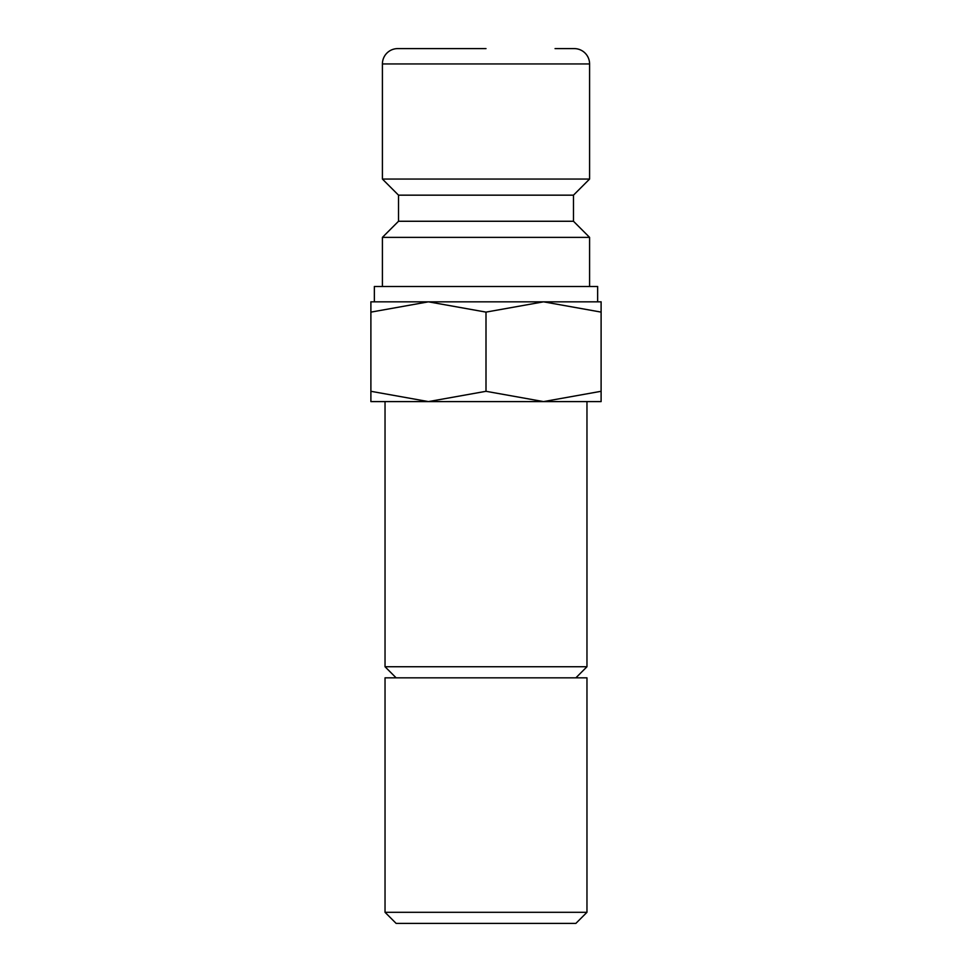 <?xml version="1.0" encoding="UTF-8"?>
<svg xmlns="http://www.w3.org/2000/svg" width="972" height="972" viewBox="0 0 972 972"><rect width="100%" height="100%" fill="white"/><g stroke="black" fill="none" stroke-linecap="round" stroke-linejoin="round"><path stroke-width="1.46" d="M573.48 221.264L398.52 221.264L398.52 195.165L573.48 195.165L573.48 221.264L589.591 237.375L382.409 237.375L382.409 286.485M555.061 48.6L574.245 48.6A15.345 15.345 0 0 1 589.591 63.945L589.591 179.055L382.409 179.055L398.52 195.165M486 48.6L397.755 48.6A15.345 15.345 0 0 0 382.409 63.945L382.409 179.055M374.354 301.83L374.354 286.485L597.646 286.485L597.646 301.83M601.109 301.83L543.555 301.83L601.109 312.109C601.109 298.343 601.109 298.343 601.109 312.133L601.109 391.303C601.109 405.069 601.109 405.069 601.109 391.291L543.555 401.594L486 391.303L428.445 401.594L370.891 391.303C370.891 405.069 370.891 405.069 370.891 391.291L370.891 312.109C370.891 298.343 370.891 298.343 370.891 312.133L428.445 301.83L486 312.109L543.555 301.83L370.891 301.83M601.109 401.594L370.891 401.594M486 912.307L385.034 912.307L396.139 923.4L575.861 923.4L586.967 912.307L486 912.307M586.967 912.307L586.967 677.836L385.034 677.836L385.034 912.307M586.967 401.594L586.967 666.743L385.034 666.743L396.139 677.836M486 312.109L486 391.303M589.591 63.945L382.409 63.945M398.52 221.264L382.409 237.375M385.034 401.594L385.034 666.743M575.861 677.836L586.967 666.743M573.48 195.165L589.591 179.055M589.591 237.375L589.591 286.485"/></g></svg>
